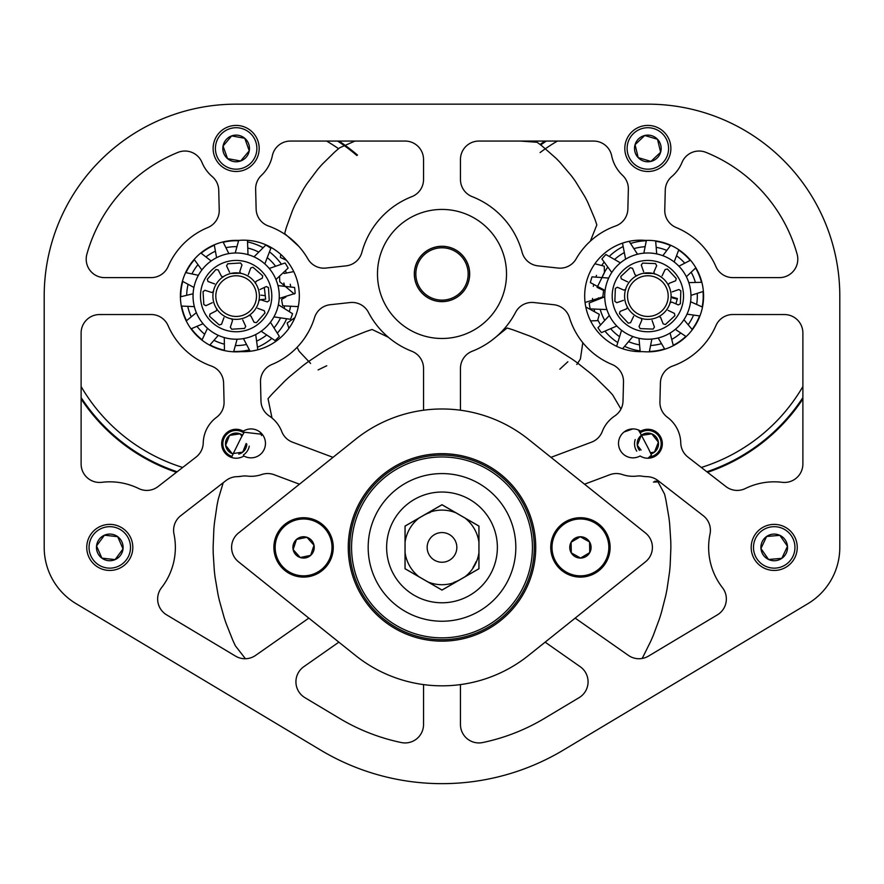<?xml version="1.0" encoding="UTF-8"?>
<svg xmlns="http://www.w3.org/2000/svg" width="884" height="884" viewBox="0 0 884 884"><rect width="100%" height="100%" fill="white"/><g stroke="black" fill="none" stroke-linecap="round" stroke-linejoin="round"><path stroke-width="1.33" d="M475.957 561.881A36.918 36.918 0 0 1 473.073 567.329M457.923 251.31A27.68 27.68 0 0 1 464.652 289.875A27.68 27.68 0 0 1 426.077 296.604A27.68 27.68 0 0 1 419.347 258.04A27.68 27.68 0 0 1 457.923 251.31M515.825 547.406A73.825 73.825 0 0 0 442 473.581A73.825 73.825 0 0 0 368.175 547.406A73.825 73.825 0 0 0 442 621.231A73.825 73.825 0 0 0 515.825 547.406M351.567 547.406A90.433 90.433 0 0 0 442 637.85A90.433 90.433 0 0 0 532.433 547.406A90.433 90.433 0 0 0 442 456.973A90.433 90.433 0 0 0 351.567 547.406M386.628 547.406A55.372 55.372 0 0 0 442 602.778A55.372 55.372 0 0 0 497.372 547.406A55.372 55.372 0 0 0 442 492.034A55.372 55.372 0 0 0 386.628 547.406M442 590.103L478.973 568.755L478.973 526.068L442 504.72L405.027 526.068L405.027 568.755L442 590.103M460.453 579.374A36.918 36.918 0 0 1 453.757 582.401M423.546 515.438A36.918 36.918 0 0 1 430.243 512.422A36.918 36.918 0 0 0 423.546 515.438M640.149 432.884A13.326 13.326 0 0 1 661.066 445.47A13.326 13.326 0 0 1 649.431 456.984M636.745 451.127A13.326 13.326 0 0 1 635.209 439.558M650.911 453.967A10.652 10.652 0 0 0 651.762 433.845A10.652 10.652 0 0 0 639.508 450.387M658.304 442.409L654.48 452.1L650.348 452.719L654.48 452.1L658.392 442.188L651.762 433.845L641.22 435.414L637.309 445.326L641.066 450.044L637.309 445.326M658.392 442.188L651.762 433.845L641.22 435.414L637.397 445.105M260.139 432.143A26.653 26.653 0 0 1 261.509 435.547M232.006 456.42A13.326 13.326 0 0 1 223.751 438.873A13.326 13.326 0 0 1 243.851 432.884M249.255 446.155A13.326 13.326 0 0 1 243.376 454.951M242.525 435.215A10.652 10.652 0 0 0 225.608 445.326A10.652 10.652 0 0 0 233.089 453.967M238.735 454.1A10.652 10.652 0 0 0 246.802 444.111M232.238 453.669L242.78 452.1L246.161 443.525L242.78 452.1L232.238 453.669L225.608 445.326L232.238 453.669M241.951 436.232L240.061 433.845L229.52 435.414L225.608 445.326M240.061 433.845L229.52 435.414L225.696 445.105M605.894 532.157A29.68 29.68 0 0 0 565.163 521.947A29.68 29.68 0 0 0 554.964 562.666A29.68 29.68 0 0 0 595.683 572.876A29.68 29.68 0 0 0 605.894 532.157M589.739 552.588L589.562 541.936A10.652 10.652 0 0 0 571.108 542.235A10.652 10.652 0 0 0 580.6 558.069A10.652 10.652 0 0 0 589.562 541.936L580.247 536.754L571.108 542.235L571.285 552.887L580.6 558.069L589.739 552.588L589.562 541.936L580.247 536.754L571.108 542.235L571.285 552.887M571.705 553.119L580.6 558.069L589.529 552.71M332.649 541.384A29.68 29.68 0 0 0 297.554 518.344A29.68 29.68 0 0 0 274.504 553.428A29.68 29.68 0 0 0 309.599 576.479A29.68 29.68 0 0 0 332.649 541.384M310.66 555.362L314.008 545.251A10.652 10.652 0 0 0 296.483 539.45A10.652 10.652 0 0 0 300.228 557.528A10.652 10.652 0 0 0 314.008 545.251L306.925 537.295L296.483 539.45L293.145 549.572L300.228 557.528L310.66 555.362L314.008 545.251L306.925 537.295L296.483 539.45L293.145 549.572M293.455 549.925L300.228 557.528L310.428 555.417M763.29 555.019A13.315 13.315 0 0 0 787.489 546.279A13.315 13.315 0 0 0 766.605 536.477A13.315 13.315 0 0 0 763.29 555.019M764.759 554.003L768.561 559.473L781.832 558.334L787.489 546.279L779.876 535.35L766.605 536.477L760.947 548.544L764.759 554.003M757.212 559.263A20.73 20.73 0 0 0 786.075 564.423A20.73 20.73 0 0 0 791.224 535.56A20.73 20.73 0 0 0 762.373 530.4A20.73 20.73 0 0 0 757.212 559.263M755.323 560.578A23.039 23.039 0 0 0 787.39 566.312A23.039 23.039 0 0 0 793.114 534.245A23.039 23.039 0 0 0 761.058 528.51A23.039 23.039 0 0 0 755.323 560.578M766.605 536.477L760.947 548.544L768.561 559.473L781.832 558.334L787.489 546.279L780.008 535.549M121.992 542.08A13.315 13.315 0 0 0 96.544 545.925A13.315 13.315 0 0 0 115.108 559.616A13.315 13.315 0 0 0 121.992 542.08M120.357 542.798L117.683 536.687L104.456 535.207L96.544 545.925L101.87 558.124L115.108 559.616L123.02 548.898L120.357 542.798M128.777 539.118A20.73 20.73 0 0 0 101.483 528.411A20.73 20.73 0 0 0 90.787 555.704A20.73 20.73 0 0 0 118.08 566.412A20.73 20.73 0 0 0 128.777 539.118M130.887 538.19A23.039 23.039 0 0 0 100.566 526.3A23.039 23.039 0 0 0 88.676 556.622A23.039 23.039 0 0 0 118.997 568.523A23.039 23.039 0 0 0 130.887 538.19M115.108 559.616L123.02 548.898L117.683 536.687L104.456 535.207L96.544 545.925L101.782 557.914M660.801 145.352A13.315 13.315 0 0 0 635.077 144.667A13.315 13.315 0 0 0 650.956 161.407A13.315 13.315 0 0 0 660.801 145.352M659.066 145.761L657.519 139.285L644.745 135.495L635.077 144.667L638.182 157.617L650.956 161.407L660.624 152.236L659.066 145.761M668.006 143.617A20.73 20.73 0 0 0 643.022 128.29A20.73 20.73 0 0 0 627.695 153.286A20.73 20.73 0 0 0 652.679 168.612A20.73 20.73 0 0 0 668.006 143.617M670.249 143.086A23.039 23.039 0 0 0 642.48 126.047A23.039 23.039 0 0 0 625.452 153.816A23.039 23.039 0 0 0 653.221 170.855A23.039 23.039 0 0 0 670.249 143.086M650.956 161.407L660.624 152.236L657.519 139.285L644.745 135.495L635.077 144.667L638.126 157.385M248.691 143.97A13.315 13.315 0 0 0 223.044 146.07A13.315 13.315 0 0 0 240.636 160.998A13.315 13.315 0 0 0 248.691 143.97M247.012 144.567L244.769 138.291L231.663 135.904L223.044 146.07L227.531 158.612L240.636 160.998L249.255 150.833L247.012 144.567M255.664 141.473A20.73 20.73 0 0 0 229.166 128.931A20.73 20.73 0 0 0 216.624 155.429A20.73 20.73 0 0 0 243.133 167.971A20.73 20.73 0 0 0 255.664 141.473M257.841 140.7A23.039 23.039 0 0 0 228.392 126.766A23.039 23.039 0 0 0 214.458 156.203A23.039 23.039 0 0 0 243.907 170.137A23.039 23.039 0 0 0 257.841 140.7M240.636 160.998L249.255 150.833L244.769 138.291L231.663 135.904L223.044 146.07L227.453 158.38M672.525 297.963L677.232 299.123M627.618 281.863L621.264 278.814L620.789 276.504L630.281 267.686L632.546 268.327L635.121 274.88L637.01 275.731M623.463 300.339L616.822 302.682L614.866 301.378L615.33 288.438L617.386 287.278L623.839 290.096L625.773 289.355M633.607 316.339L630.568 322.693L628.259 323.157L619.441 313.676L620.071 311.4L626.623 308.836L627.474 306.947M652.094 320.483L654.425 327.124L653.132 329.091L640.182 328.616L639.033 326.572L641.85 320.118L641.11 318.185M668.094 310.35L674.437 313.389L674.912 315.698L665.42 324.516L663.155 323.887L660.58 317.323L658.691 316.483M672.238 291.864L678.879 289.521L680.846 290.825L680.371 303.776L678.315 304.925L671.862 302.107L669.928 302.847M662.094 275.863L665.133 269.51L667.442 269.045L676.271 278.537L675.63 280.803L669.077 283.377L668.227 285.267M643.618 271.719L641.276 265.078L642.58 263.112L655.519 263.587L656.679 265.642L653.862 272.095L654.591 274.029M633.01 328.528A35.658 35.658 0 0 0 680.282 310.947A35.658 35.658 0 0 0 662.691 263.675A35.658 35.658 0 0 0 615.43 281.267A35.658 35.658 0 0 0 633.01 328.528M629.905 335.312A43.117 43.117 0 0 0 687.056 314.041A43.117 43.117 0 0 0 665.796 256.901A43.117 43.117 0 0 0 608.645 278.162A43.117 43.117 0 0 0 629.905 335.312M248.349 274.57L250.758 267.951L253.012 267.266L262.714 275.841L262.305 278.162L256.029 281.366L255.377 283.322M229.553 272.25L226.58 265.874L227.685 263.786L240.614 262.99L241.962 264.924L239.785 271.62L240.713 273.476M214.613 283.897L208.005 281.499L207.309 279.245L215.895 269.543L218.215 269.952L221.409 276.228L223.376 276.88M212.293 302.704L205.917 305.676L203.828 304.571L203.044 291.643L204.966 290.295L211.674 292.471L213.519 291.543M223.95 317.632L221.541 324.251L219.287 324.947L209.585 316.362L209.994 314.041L216.271 310.848L216.923 308.881M242.746 319.953L245.719 326.34L244.614 328.417L231.685 329.213L230.337 327.279L232.514 320.583L231.586 318.737M257.675 308.306L264.294 310.715L264.99 312.969L256.404 322.671L254.084 322.262L250.89 315.986L248.923 315.334M260.007 289.51L266.382 286.526L268.471 287.632L269.255 300.56L267.322 301.919L260.625 299.742L258.78 300.659M202.425 284.493A35.658 35.658 0 0 0 224.547 329.82A35.658 35.658 0 0 0 269.863 307.709A35.658 35.658 0 0 0 247.752 262.382A35.658 35.658 0 0 0 202.425 284.493M195.386 282.073A43.117 43.117 0 0 0 222.116 336.87A43.117 43.117 0 0 0 276.913 310.14A43.117 43.117 0 0 0 250.183 255.332A43.117 43.117 0 0 0 195.386 282.073M260.879 295.134L265.31 295.709M598.026 287.841L603.584 290.449A162.413 162.413 0 0 1 602.789 296.936L585.064 302.483M585.783 306.98L599.319 314.35A162.413 162.413 0 0 1 597.562 320.638L590.589 320.903M594.877 263.775L604.236 266.183A162.413 162.413 0 0 1 604.413 272.714L597.065 287.466M520.4 141.064L537.074 142.269A162.413 162.413 0 0 1 542.29 146.203L555.638 157.916A162.413 162.413 0 0 1 560.213 162.579L571.661 176.148A162.413 162.413 0 0 1 575.495 181.441L584.799 196.568A162.413 162.413 0 0 1 587.794 202.37L594.733 218.713A162.413 162.413 0 0 1 596.833 224.901L590.357 241.155M502.167 141.064L506.256 141.064M367.39 141.064L378.164 141.064M298.77 246.327L284.681 233.564A162.413 162.413 0 0 1 286.438 227.265L292.46 210.569A162.413 162.413 0 0 1 295.134 204.602L303.577 188.988A162.413 162.413 0 0 1 307.113 183.485L317.787 169.308A162.413 162.413 0 0 1 322.096 164.391L334.771 151.96A162.413 162.413 0 0 1 339.765 147.75L354.948 141.064M248.006 254.658L247.487 240.315A55.736 55.736 0 0 1 280.769 254.393A162.413 162.413 0 0 0 280.416 257.465L286.416 260.25A55.736 55.736 0 0 1 293.731 271.598L284.096 273.51M279.598 275.963A162.413 162.413 0 0 0 279.764 281.731L294.273 294.007M298.284 306.626L282.736 305.82A162.413 162.413 0 0 1 281.587 299.389L285.852 297.024M288.946 328.307A162.413 162.413 0 0 1 287.167 323.014L294.936 317.599M304.803 337.832L308.284 332.24M297.09 347.313A162.413 162.413 0 0 0 299.201 351.346L310.604 363.434M326.748 365.744L318.107 369.932M582.81 342.683L580.423 358.926A162.413 162.413 0 0 1 576.887 364.418L576.744 364.396M567.871 361.744L559.837 369.169M270.438 322.24L279.333 336.395A59.062 59.062 0 0 1 275.023 340.561L261.156 331.224M255.708 334.528L257.796 349.81M278.383 304.77L292.538 313.676A59.062 59.062 0 0 1 290.471 319.29L273.918 316.892M277.963 285.587L294.571 287.466A59.062 59.062 0 0 1 295.146 293.422L279.2 298.449M269.255 268.482L285.046 262.968A59.062 59.062 0 0 1 288.14 268.095L275.952 279.532M253.995 256.857L265.83 245.045A59.062 59.062 0 0 1 270.847 248.305L264.824 263.907M223.044 241.929L228.857 253.609M235.199 253.001L238.691 240.371M200.834 252.979L211.132 260.99M216.591 257.686L214.26 244.846M185.618 272.57L198.381 275.311M201.861 269.974L194.182 259.421M180.413 296.825L193.099 293.764M193.916 287.444L182.424 281.256M186.248 320.936L196.347 312.671M194.336 306.626L181.297 306.041M201.961 340.13L207.475 328.307M203.044 323.721L191.043 328.848M224.448 350.605L224.282 337.555M218.304 335.356L209.718 345.18M250.117 351.268L243.443 338.594M237.1 339.213L233.63 351.788M260.316 299.676L265.642 299.157L264.327 287.488M259.111 299.786L259.752 299.731M664.779 349.213L658.16 337.964M651.873 339.036L649.309 351.821M686.15 336.605L675.299 329.345M670.094 333.036L673.343 345.677M699.929 315.975L687.012 314.151M683.918 319.721L692.327 329.71M703.388 291.411L690.956 295.367M690.592 301.731L702.504 307.079M695.852 267.775L686.371 276.736M688.802 282.637L701.852 282.283M678.813 249.752L674.161 261.94M678.901 266.195L690.503 260.228M655.641 240.912L656.724 253.918M662.856 255.686L670.713 245.266M629.154 241.332L637.541 254.238M643.828 253.178L646.392 240.382M611.783 272.482L601.905 258.99A59.062 59.062 0 0 1 605.905 254.526L620.402 262.857M625.607 259.178L622.513 243.133M605.109 290.471L590.357 282.604A59.062 59.062 0 0 1 592.015 276.847L608.689 278.062M606.899 309.577L590.192 308.881A59.062 59.062 0 0 1 589.197 302.98L604.744 296.836M616.8 326.008L601.44 332.638A59.062 59.062 0 0 1 597.982 327.754L609.33 315.466M617.209 346.594A59.062 59.062 0 0 1 616.656 346.252L621.551 330.262M640.182 351.655L638.977 338.296M632.845 336.528L622.568 348.727M675.862 303.864L677.409 298.538L671.1 296.715M491.614 340.473L507.107 328.008A228.868 228.868 0 0 1 513.538 330.019L529.682 336.008A228.868 228.868 0 0 1 535.87 338.683L551.307 346.34A228.868 228.868 0 0 1 557.174 349.644L571.716 358.86A228.868 228.868 0 0 1 577.219 362.76L590.722 373.457A228.868 228.868 0 0 1 595.783 377.91L608.093 389.954A228.868 228.868 0 0 1 612.656 394.916L620.966 409.049M271.996 417.999L268.04 398.695A228.868 228.868 0 0 1 272.504 393.634L284.538 381.324A228.868 228.868 0 0 1 289.499 376.761L302.77 365.777A228.868 228.868 0 0 1 308.173 361.755L322.516 352.219A228.868 228.868 0 0 1 328.318 348.782L343.578 340.793A228.868 228.868 0 0 1 349.699 337.986L365.711 331.633A228.868 228.868 0 0 1 372.098 329.489L388.352 337.257M231.553 457.481A228.868 228.868 0 0 1 233.277 453.536L240.923 438.11A228.868 228.868 0 0 1 244.227 432.232L262.305 434.32M237.509 476.653L241.652 476.222M245.42 658.735L235.387 645.839A228.868 228.868 0 0 1 232.569 639.707L226.227 623.695A228.868 228.868 0 0 1 224.072 617.308L219.431 600.722A228.868 228.868 0 0 1 217.961 594.147L215.077 577.175A228.868 228.868 0 0 1 214.304 570.478L213.21 553.285A228.868 228.868 0 0 1 213.143 546.544L213.851 529.339A228.868 228.868 0 0 1 214.48 522.632L216.989 505.593A228.868 228.868 0 0 1 218.315 498.985L223.199 482.752M584.534 484.2L609.872 474.708A18.453 18.453 0 0 1 622.314 474.531A32.929 32.929 0 0 0 636.922 476.067A18.453 18.453 0 0 1 642.27 476.211A32.929 32.929 0 0 0 647.077 476.675A18.453 18.453 0 0 1 657.961 480.542A18.453 18.453 0 0 0 656.889 479.78L664.569 494.09A228.868 228.868 0 0 1 666.039 500.675L668.923 517.648A228.868 228.868 0 0 1 669.696 524.345L670.79 541.527A228.868 228.868 0 0 1 670.857 548.268L670.149 565.473A228.868 228.868 0 0 1 669.519 572.191L667.011 589.23A228.868 228.868 0 0 1 665.685 595.838L661.409 612.513A228.868 228.868 0 0 1 659.398 618.955L653.398 635.099A228.868 228.868 0 0 1 650.723 641.287L643.077 656.713A228.868 228.868 0 0 1 642.104 658.469M638.436 429.978A228.868 228.868 0 0 1 640.635 433.724L648.613 448.984A228.868 228.868 0 0 1 651.431 455.116L648.027 458.221M624.016 432.022L632.811 428.917M668.194 296.107A20.343 20.343 0 0 0 647.85 275.764A20.343 20.343 0 0 0 627.507 296.107A20.343 20.343 0 0 0 647.85 316.45A20.343 20.343 0 0 0 668.194 296.107M624.601 296.107A23.249 23.249 0 0 1 647.85 272.847A23.249 23.249 0 0 1 671.1 296.107A23.249 23.249 0 0 1 647.85 319.356A23.249 23.249 0 0 1 624.601 296.107M696.625 304.372A49.46 49.46 0 0 0 697.244 293.444M695.376 282.394A49.46 49.46 0 0 0 691.2 272.272M684.713 263.123A49.46 49.46 0 0 0 676.569 255.83M666.757 250.393A49.46 49.46 0 0 0 656.248 247.354M645.055 246.724A49.46 49.46 0 0 0 634.27 248.548M623.905 252.824A49.46 49.46 0 0 0 614.977 259.145M607.496 267.498A49.46 49.46 0 0 0 604.413 272.449M604.225 272.791A49.46 49.46 0 0 0 602.192 277.068M593.352 286.317A55.372 55.372 0 0 1 593.529 285.377M596.181 276.195A55.372 55.372 0 0 1 596.512 275.355M601.794 265.366A55.372 55.372 0 0 1 603.562 262.868M609.938 255.752A55.372 55.372 0 0 1 622.369 246.945M631.198 243.299A55.372 55.372 0 0 1 646.226 240.757M655.762 241.299A55.372 55.372 0 0 1 670.404 245.531M678.757 250.161A55.372 55.372 0 0 1 690.106 260.327M695.631 268.117A55.372 55.372 0 0 1 701.443 282.206M703.034 291.621A55.372 55.372 0 0 1 702.172 306.836M540.665 144.943A185.308 185.308 0 0 1 546.356 141.064A185.308 185.308 0 0 0 540.665 144.943M540.058 144.479A186.038 186.038 0 0 1 545.008 141.064M643.187 273.322L653.221 273.476M802.882 398.938A186.038 186.038 0 0 1 707.554 472.31M659.541 481.78A186.038 186.038 0 0 1 653.442 482.067M699.52 316.008A55.372 55.372 0 0 1 692.139 329.345M685.763 336.461A55.372 55.372 0 0 1 673.332 345.268M664.503 348.915A55.372 55.372 0 0 1 649.475 351.445M639.939 350.904A55.372 55.372 0 0 1 625.297 346.672M616.944 342.042A55.372 55.372 0 0 1 605.595 331.887M600.07 324.085A55.372 55.372 0 0 1 597.816 319.809M594.567 311.146A55.372 55.372 0 0 1 594.258 310.008M592.667 300.582A55.372 55.372 0 0 1 592.534 298.472M598.424 297.875A49.46 49.46 0 0 0 598.457 298.77M600.324 309.82A49.46 49.46 0 0 0 604.501 319.931M610.988 329.08A49.46 49.46 0 0 0 619.131 336.384M628.944 341.81A49.46 49.46 0 0 0 639.452 344.848M650.646 345.489A49.46 49.46 0 0 0 661.442 343.666M671.796 339.39A49.46 49.46 0 0 0 680.724 333.058M688.205 324.704A49.46 49.46 0 0 0 693.509 315.135M802.882 397.601A185.308 185.308 0 0 1 706.846 471.769A185.308 185.308 0 0 0 802.882 397.601M658.657 481.095A185.308 185.308 0 0 1 654.679 481.283A185.308 185.308 0 0 0 658.657 481.095M256.493 296.107A20.343 20.343 0 0 0 236.15 275.764A20.343 20.343 0 0 0 215.806 296.107A20.343 20.343 0 0 0 236.15 316.45A20.343 20.343 0 0 0 256.493 296.107M212.9 296.107A23.249 23.249 0 0 1 236.15 272.847A23.249 23.249 0 0 1 259.399 296.107A23.249 23.249 0 0 1 236.15 319.356A23.249 23.249 0 0 1 212.9 296.107M284.526 285.808A49.46 49.46 0 0 0 283.852 283.024M275.278 265.841A49.46 49.46 0 0 0 267.664 257.973M258.272 251.863A49.46 49.46 0 0 0 247.995 248.084M236.879 246.647A49.46 49.46 0 0 0 225.984 247.697M215.353 251.222A49.46 49.46 0 0 0 205.994 256.901M197.939 264.692A49.46 49.46 0 0 0 191.972 273.863M188.093 284.383A49.46 49.46 0 0 0 186.69 295.234M180.778 296.637A55.372 55.372 0 0 1 182.734 281.532M186.027 272.559A55.372 55.372 0 0 1 194.347 259.797M201.209 253.155A55.372 55.372 0 0 1 214.237 245.255M223.309 242.249A55.372 55.372 0 0 1 238.47 240.78M247.951 242.006A55.372 55.372 0 0 1 262.25 247.266M270.25 252.481A55.372 55.372 0 0 1 280.847 263.432M285.797 271.598A55.372 55.372 0 0 1 286.394 272.836M290.239 284.261A55.372 55.372 0 0 1 290.604 286.062M337.644 141.064A185.308 185.308 0 0 1 356.86 155.507A185.308 185.308 0 0 0 337.644 141.064M338.992 141.064A186.038 186.038 0 0 1 357.479 155.065M230.779 273.476L240.249 273.211M176.446 472.31A186.038 186.038 0 0 1 81.118 398.938M290.482 306.781A55.372 55.372 0 0 1 289.565 310.682M286.261 319.643A55.372 55.372 0 0 1 277.952 332.417M271.09 339.058A55.372 55.372 0 0 1 258.062 346.959M248.99 349.965A55.372 55.372 0 0 1 233.829 351.423M224.348 350.208A55.372 55.372 0 0 1 210.049 344.937M202.049 339.721A55.372 55.372 0 0 1 191.452 328.782M186.502 320.616A55.372 55.372 0 0 1 181.695 306.151M187.773 306.394A49.46 49.46 0 0 0 191.22 316.781M197.022 326.373A49.46 49.46 0 0 0 204.635 334.229M214.027 340.351A49.46 49.46 0 0 0 224.304 344.13M235.42 345.567A49.46 49.46 0 0 0 246.304 344.517M256.946 340.981A49.46 49.46 0 0 0 266.305 335.312M274.36 327.511A49.46 49.46 0 0 0 280.327 318.339M284.206 307.82A49.46 49.46 0 0 0 284.582 306.151M177.154 471.769A185.308 185.308 0 0 1 81.118 397.601A185.308 185.308 0 0 0 177.154 471.769M657.961 480.542L703.266 515.703A18.453 18.453 0 0 1 710.018 534.047A65.582 65.582 0 0 0 722.46 587.683A18.453 18.453 0 0 1 717.377 614.855L648.469 656.116A18.453 18.453 0 0 1 628.402 655.398L575.164 618.115M703.266 515.703A18.453 18.453 0 0 1 710.404 530.289M224.072 401.955A18.453 18.453 0 0 1 216.591 417.27A32.929 32.929 0 0 0 203.232 442.939A18.453 18.453 0 0 1 196.093 457.061L158.103 486.543A18.453 18.453 0 0 1 138.666 488.532A65.582 65.582 0 0 0 101.815 482.31A18.453 18.453 0 0 1 81.118 464.001L81.118 333.003A18.453 18.453 0 0 1 99.56 314.549L151.142 314.516A18.453 18.453 0 0 1 168.082 325.632A74.201 74.201 0 0 0 211.32 366.02A18.453 18.453 0 0 1 223.597 382.949L224.072 401.955A18.453 18.453 0 0 1 224.083 402.419M615.584 225.995A74.201 74.201 0 0 0 576.103 258.913A18.453 18.453 0 0 1 558.102 268.062L537.925 265.852A18.453 18.453 0 0 1 522.112 252.316A82.985 82.985 0 0 0 472.2 196.668A18.453 18.453 0 0 1 460.453 179.474L460.453 159.529A18.453 18.453 0 0 1 478.918 141.064L593.595 141.064A18.453 18.453 0 0 1 611.684 155.838A36.918 36.918 0 0 0 622.557 175.341A18.453 18.453 0 0 1 628.358 189.242L627.861 209.066A18.453 18.453 0 0 1 615.584 225.995A18.453 18.453 0 0 0 627.861 209.066M308.836 618.115L255.598 655.398A18.453 18.453 0 0 1 235.531 656.116L166.623 614.855A18.453 18.453 0 0 1 161.54 587.683A65.582 65.582 0 0 0 173.982 534.047A18.453 18.453 0 0 1 180.734 515.703A18.453 18.453 0 0 0 173.982 534.047M333.014 457.348L292.482 442.166A18.453 18.453 0 0 1 281.742 431.525A32.929 32.929 0 0 0 269.222 415.944A18.453 18.453 0 0 1 260.979 401.027L260.493 382.021A18.453 18.453 0 0 1 271.907 364.495A74.201 74.201 0 0 0 314.527 317.665A18.453 18.453 0 0 1 330.163 304.726L350.075 302.549A18.453 18.453 0 0 1 368.44 312.361A82.985 82.985 0 0 0 411.8 351.246A18.453 18.453 0 0 1 423.546 368.44L423.546 410.22M178.016 152.38A155.032 155.032 0 0 0 86.886 254.183A18.453 18.453 0 0 0 104.666 277.631A18.453 18.453 0 0 1 86.886 254.183A155.032 155.032 0 0 1 178.016 152.38A18.453 18.453 0 0 1 202.005 162.479A36.918 36.918 0 0 0 212.237 176.579A18.453 18.453 0 0 1 218.735 190.171L219.232 210.005A18.453 18.453 0 0 1 207.828 227.531A74.201 74.201 0 0 0 168.115 266.515A18.453 18.453 0 0 1 151.197 277.609L104.666 277.631M219.243 210.469A18.453 18.453 0 0 1 207.828 227.531M647.85 104.157L236.15 104.157L647.85 104.157A191.95 191.95 0 0 1 839.8 296.107L839.8 547.406A65.582 65.582 0 0 1 807.91 603.673L563.362 750.096A236.249 236.249 0 0 1 320.638 750.096L76.09 603.673A65.582 65.582 0 0 1 44.2 547.406L44.2 296.107L44.2 547.406M268.416 225.995A18.453 18.453 0 0 1 256.139 209.066A18.453 18.453 0 0 0 268.416 225.995A74.201 74.201 0 0 1 307.897 258.913A18.453 18.453 0 0 0 325.898 268.062L346.075 265.852A18.453 18.453 0 0 0 361.887 252.316A82.985 82.985 0 0 1 411.8 196.668A18.453 18.453 0 0 0 423.546 179.474L423.546 159.529A18.453 18.453 0 0 0 405.082 141.064L290.405 141.064A18.453 18.453 0 0 0 272.316 155.838A18.453 18.453 0 0 1 290.405 141.064M256.139 209.066L255.642 189.242A18.453 18.453 0 0 1 261.443 175.341A36.918 36.918 0 0 0 272.316 155.838M797.799 259.178A18.453 18.453 0 0 1 779.334 277.631A18.453 18.453 0 0 0 797.114 254.183A155.032 155.032 0 0 0 705.984 152.38A18.453 18.453 0 0 0 681.995 162.479A36.918 36.918 0 0 1 671.763 176.579A18.453 18.453 0 0 0 665.265 190.171L664.768 210.005A18.453 18.453 0 0 0 676.172 227.531A74.201 74.201 0 0 1 715.885 266.515A18.453 18.453 0 0 0 732.803 277.609L779.334 277.631M687.907 457.061A18.453 18.453 0 0 1 680.768 442.939A18.453 18.453 0 0 0 687.907 457.061L725.897 486.543A18.453 18.453 0 0 0 745.334 488.532A65.582 65.582 0 0 1 782.185 482.31A18.453 18.453 0 0 0 802.882 464.001A18.453 18.453 0 0 1 782.185 482.31M680.768 442.939A32.929 32.929 0 0 0 667.409 417.27A18.453 18.453 0 0 1 659.928 401.955L660.403 382.949A18.453 18.453 0 0 1 672.68 366.02A74.201 74.201 0 0 0 715.918 325.632A18.453 18.453 0 0 1 732.858 314.516L784.439 314.549A18.453 18.453 0 0 1 802.882 333.003L802.882 464.001M166.623 614.855A18.453 18.453 0 0 1 161.54 587.683M545.141 642.16L580.191 666.702A18.453 18.453 0 0 1 579.086 697.664L544.4 718.427A199.331 199.331 0 0 1 482.675 742.549A18.453 18.453 0 0 1 460.453 724.482L460.453 684.603M676.172 227.531A18.453 18.453 0 0 1 664.768 210.005M255.642 189.242A18.453 18.453 0 0 1 261.443 175.341M584.678 295.919A55.736 55.736 0 0 1 644.613 240.338A18.453 18.453 0 0 0 646.458 240.382A55.736 55.736 0 0 1 703.587 296.107A55.736 55.736 0 0 1 643.651 351.688A18.453 18.453 0 0 0 641.806 351.633A55.736 55.736 0 0 1 584.678 295.919M618.513 443.381A14.476 14.476 0 0 1 640.723 431.16A14.476 14.476 0 0 1 662.326 443.757A14.476 14.476 0 0 1 640.104 455.978A14.476 14.476 0 0 1 618.513 443.381M506.521 273.952A64.521 64.521 0 0 1 442 338.484A64.521 64.521 0 0 1 377.479 273.952A64.521 64.521 0 0 1 442 209.431A64.521 64.521 0 0 1 506.521 273.952M299.466 484.2L274.128 474.708A18.453 18.453 0 0 0 261.686 474.531A32.929 32.929 0 0 1 247.078 476.067A18.453 18.453 0 0 0 241.73 476.211A32.929 32.929 0 0 1 236.923 476.675A18.453 18.453 0 0 0 226.039 480.542L180.734 515.703M722.46 587.683A18.453 18.453 0 0 1 717.377 614.855M550.986 457.348L591.518 442.166A18.453 18.453 0 0 0 602.258 431.525A32.929 32.929 0 0 1 614.778 415.944A18.453 18.453 0 0 0 623.021 401.027L623.507 382.021A18.453 18.453 0 0 0 612.093 364.495A74.201 74.201 0 0 1 569.473 317.665A18.453 18.453 0 0 0 553.837 304.726L533.925 302.549A18.453 18.453 0 0 0 515.56 312.361A82.985 82.985 0 0 1 472.2 351.246A18.453 18.453 0 0 0 460.453 368.44L460.453 410.22M732.803 277.609A18.453 18.453 0 0 1 715.885 266.515M665.265 190.171A18.453 18.453 0 0 1 671.763 176.579M76.09 603.673L320.638 750.096M807.91 603.673L563.362 750.096M839.8 296.107L839.8 547.406M44.2 296.107A191.95 191.95 0 0 1 236.15 104.157M243.896 455.978A14.476 14.476 0 0 1 224.879 434.674A14.476 14.476 0 0 1 243.277 431.16A14.476 14.476 0 0 1 262.283 452.464A14.476 14.476 0 0 1 243.896 455.978M239.387 240.338A55.736 55.736 0 0 1 299.311 294.516A55.736 55.736 0 0 1 242.194 351.633A18.453 18.453 0 0 0 240.349 351.688A55.736 55.736 0 0 1 180.424 297.51A55.736 55.736 0 0 1 237.542 240.382A18.453 18.453 0 0 0 239.387 240.338M784.439 314.549A18.453 18.453 0 0 1 802.882 333.003M593.595 141.064A18.453 18.453 0 0 1 611.684 155.838M622.557 175.341A18.453 18.453 0 0 1 628.358 189.242M203.232 442.939A18.453 18.453 0 0 1 196.093 457.061M158.103 486.543A18.453 18.453 0 0 1 138.666 488.532M101.815 482.31A18.453 18.453 0 0 1 81.118 464.001M81.118 333.003A18.453 18.453 0 0 1 99.56 314.549M151.142 314.516A18.453 18.453 0 0 1 168.082 325.632M211.32 366.02A18.453 18.453 0 0 1 223.597 382.949M269.222 415.944A18.453 18.453 0 0 1 260.979 401.027M338.859 642.16L303.809 666.702A18.453 18.453 0 0 0 304.914 697.664L339.6 718.427A199.331 199.331 0 0 0 401.325 742.549A18.453 18.453 0 0 0 423.546 724.482L423.546 684.603M414.386 273.952A27.614 27.614 0 0 1 442 246.349A27.614 27.614 0 0 1 469.614 273.952A27.614 27.614 0 0 1 442 301.566A27.614 27.614 0 0 1 414.386 273.952M468.155 273.952A26.155 26.155 0 0 0 442 247.796A26.155 26.155 0 0 0 415.845 273.952A26.155 26.155 0 0 0 442 300.118A26.155 26.155 0 0 0 468.155 273.952M442 532.566A14.84 14.84 0 0 0 427.16 547.406A14.84 14.84 0 0 0 442 562.246A14.84 14.84 0 0 0 456.84 547.406A14.84 14.84 0 0 0 442 532.566M428.154 512.775A37.294 37.294 0 0 1 455.846 512.775L442 504.786L405.082 526.102L405.082 568.721L442 590.037L478.918 568.721L478.918 526.102L455.846 512.775M418.928 576.711A37.294 37.294 0 0 1 405.082 552.743M455.846 582.037A37.294 37.294 0 0 1 428.154 582.037M478.918 552.743A37.294 37.294 0 0 1 465.072 576.711M465.072 518.101A37.294 37.294 0 0 1 478.918 542.08M405.082 542.08A37.294 37.294 0 0 1 418.928 518.101M535.737 547.406A93.737 93.737 0 0 1 442 641.143A93.737 93.737 0 0 1 348.263 547.406A93.737 93.737 0 0 1 442 453.669A93.737 93.737 0 0 1 535.737 547.406M349.721 547.406A92.279 92.279 0 0 0 442 639.696A92.279 92.279 0 0 0 534.279 547.406A92.279 92.279 0 0 0 442 455.127A92.279 92.279 0 0 0 349.721 547.406M275.156 547.406A28.421 28.421 0 0 0 303.577 575.838A28.421 28.421 0 0 0 331.997 547.406A28.421 28.421 0 0 0 303.577 518.985A28.421 28.421 0 0 0 275.156 547.406M552.003 547.406A28.421 28.421 0 0 0 580.423 575.838A28.421 28.421 0 0 0 608.844 547.406A28.421 28.421 0 0 0 580.423 518.985A28.421 28.421 0 0 0 552.003 547.406M231.597 547.406A18.453 18.453 0 0 0 238.514 561.815L355.49 655.464A138.423 138.423 0 0 0 528.51 655.464L645.486 561.815A18.453 18.453 0 0 0 645.486 532.997L528.51 439.348A138.423 138.423 0 0 0 355.49 439.348L238.514 532.997A18.453 18.453 0 0 0 231.597 547.406M557.406 141.064A179.496 179.496 0 0 0 540.091 152.567M701.299 467.459A179.496 179.496 0 0 0 802.882 386.551M338.583 148.711A179.496 179.496 0 0 0 326.594 141.064M81.118 386.551A179.496 179.496 0 0 0 182.701 467.459"/></g></svg>
